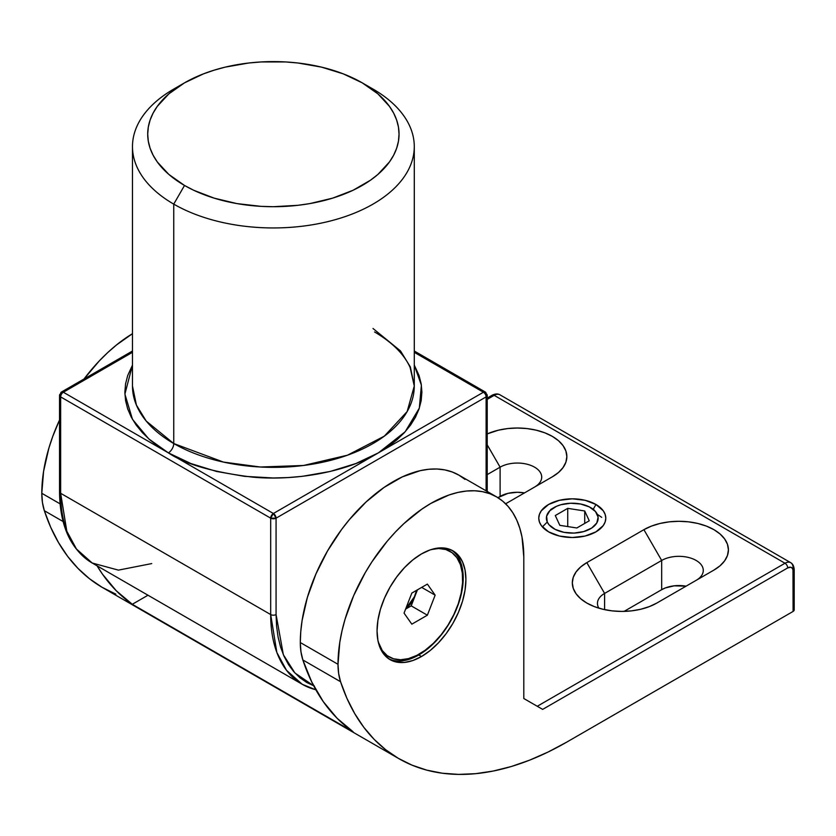 <?xml version="1.0" encoding="UTF-8"?>
<svg xmlns="http://www.w3.org/2000/svg" width="836" height="836" viewBox="0 0 836 836"><rect width="100%" height="100%" fill="white"/><g stroke="black" fill="none" stroke-linecap="round" stroke-linejoin="round"><path stroke-width="1.25" d="M595.974 504.484L593.173 509.333L595.974 504.484L585.106 500.294L572.273 498.82L559.451 500.294L548.583 504.484L541.32 510.765L539.408 514.391L538.76 518.163L539.408 521.936L541.32 525.572L548.583 531.842A33.513 19.343 180 0 1 548.583 504.484A33.513 19.343 180 0 1 595.974 504.484A33.513 19.343 180 0 1 595.974 531.842L603.237 525.572L605.149 521.936L605.787 518.163L605.149 514.391L603.237 510.765L595.974 504.484M656.835 603.049A49.502 28.581 180 0 1 586.82 603.049L594.323 606.602L602.881 609.245L612.161 610.876L621.827 611.419L631.483 610.876L640.773 609.245L649.332 606.602L656.835 603.049L713.913 570.089L720.078 565.763L724.645 560.82L727.466 555.459L728.417 549.879L727.466 544.299L724.645 538.938L720.078 533.995L713.913 529.669L706.42 526.116L697.851 523.472L688.571 521.842L678.916 521.298L669.249 521.842L659.97 523.472L651.411 526.116L643.908 529.669L586.82 562.628L580.665 566.954L576.088 571.897L573.266 577.258L572.315 582.838L573.266 588.419L576.088 593.779L580.665 598.722L586.82 603.049A49.502 28.581 180 0 1 586.82 562.628L604.595 593.414L661.673 560.454L661.673 589.683L665.372 587.927L674.161 585.827L686.053 586.172A24.369 14.076 0 0 0 661.673 589.683L624.074 611.388L661.673 589.683L661.673 560.454A24.369 14.076 180 0 1 688.237 557.403A24.369 14.076 180 0 1 703.285 570.403A24.369 14.076 180 0 1 696.242 580.299A24.369 14.076 0 0 0 696.095 560.423A24.369 14.076 0 0 0 661.673 560.454L643.908 529.669A49.502 28.581 180 0 1 713.913 529.669A49.502 28.581 180 0 1 713.913 570.089L656.835 603.049M418.784 654.975A62.836 36.282 120 0 0 459.466 600.833A62.836 36.282 120 0 0 451.524 550.078A62.836 36.282 -60 0 1 459.466 600.823A62.836 36.282 -60 0 1 418.784 654.975L418.512 654.494L418.784 654.975A62.836 36.282 -60 0 1 388.74 658.81A62.836 36.282 120 0 0 418.784 654.975L421.48 656.532L418.784 654.975M421.48 553.923A62.836 36.282 -60 0 1 452.903 550.809A62.836 36.282 -60 0 1 462.527 601.157A62.836 36.282 -60 0 1 421.48 656.532L412.817 660.544L404.478 662.436L396.797 662.133L390.067 659.635L384.539 655.058L380.432 648.558L377.903 640.386L377.046 630.877L377.903 620.375L380.432 609.287L384.539 598.043L390.067 587.081L396.797 576.819L404.478 567.644L412.817 559.911L421.48 553.923L430.153 549.9L438.482 548.008L446.163 548.312L452.903 550.809L458.421 555.386L462.527 561.886L465.056 570.058L465.913 579.567L465.056 590.07L462.527 601.157L458.421 612.401L452.903 623.363L446.163 633.625L438.482 642.8L430.153 650.533L421.48 656.532A62.836 36.282 -60 0 1 390.067 659.635A62.836 36.282 -60 0 1 380.432 609.287A62.836 36.282 -60 0 1 421.48 553.923M465.025 479.383L458.901 475.12A131.377 75.857 120 0 0 357.651 510.315A131.377 75.857 120 0 0 300.302 642.539A76.16 43.974 120 0 0 302.851 659.959L340.555 681.716L346.94 698.363L354.704 713.578L363.775 727.268L374.12 739.337L385.657 749.714L398.323 758.336L412.043 765.159L426.726 770.123L442.275 773.216L458.598 774.397L475.6 773.676L493.167 771.053L511.193 766.549L529.564 760.175L548.165 751.992L566.892 742.034L793.082 611.44L794.2 609.893L793.907 609.047M497.911 497.671L508.016 493.344L517.348 492.279L524.485 492.895A24.369 14.076 0 0 0 500.106 496.396L500.106 467.167A24.369 14.076 180 0 1 526.67 464.126A24.369 14.076 180 0 1 541.718 477.126A24.369 14.076 180 0 1 534.674 487.012A24.369 14.076 0 0 0 534.528 467.146A24.369 14.076 0 0 0 500.106 467.167L500.106 496.396L497.911 497.671M496.594 496.887L489.844 493.71L482.518 491.672L474.702 490.774L466.457 491.035L457.877 492.435L449.026 494.985L430.906 503.387L421.804 509.166L403.934 523.576L395.355 532.083L387.11 541.341L371.968 561.771L365.217 572.733L353.659 595.66L345.08 619.162L342.008 630.846L339.792 642.341L338.005 664.296A131.377 75.857 -60 0 1 395.355 532.083A131.377 75.857 -60 0 1 496.594 496.887L458.901 475.12L452.14 471.953L444.825 469.905L436.998 469.006L428.763 469.268L420.174 470.678L402.315 476.886L384.1 487.398L366.241 501.819L349.417 519.574L341.59 529.501L327.513 550.976L315.966 573.893L307.376 597.395L302.089 620.573L300.751 631.765L300.302 642.539L300.95 651.725L302.851 659.959L340.555 681.716A76.16 43.974 -60 0 1 338.005 664.296L300.302 642.539L338.005 664.296L338.643 673.492L340.555 681.716A335.967 193.973 -60 0 0 398.908 758.68A335.967 193.973 -60 0 0 566.892 742.034L793.082 611.44L792.977 569.87L792.173 568.093L790.689 567.236L787.7 567.916A3.804 2.195 -120 0 0 785.004 563.245A11.422 6.594 -60 0 1 790.72 562.68A11.422 6.594 120 0 0 785.004 563.245L494.191 395.344A3.804 2.195 -120 0 0 492.279 395.156A3.804 2.195 60 0 1 494.191 395.344A11.422 6.594 -60 0 1 499.897 394.78A11.422 6.594 120 0 0 494.191 395.344L487.221 399.368L494.191 395.344L785.004 563.245L537.266 706.274L542.658 709.388L523.806 698.509L523.806 557.027L522.019 537.13L519.804 528.195L516.732 520.055L512.834 512.792L508.152 506.47L502.718 501.151L496.594 496.887A131.377 75.857 -60 0 1 523.806 557.027L523.806 698.509L542.658 709.388L787.7 567.916L542.658 709.388M548.583 531.842L559.451 536.043L572.273 537.517L585.106 536.043L595.974 531.842A33.513 19.343 180 0 1 548.583 531.842M505.634 503.784L552.345 476.813L558.511 472.476L563.077 467.533L565.899 462.172L566.85 456.602L565.899 451.022L563.077 445.661L558.511 440.718L552.345 436.392L544.853 432.839L536.294 430.195L527.004 428.565L517.348 428.022L507.682 428.565L498.402 430.195L487.221 433.915A49.502 28.581 180 0 1 554.571 437.761A49.502 28.581 180 0 1 552.356 476.813A49.502 28.581 180 0 1 552.345 476.813L505.634 503.784M115.838 594.145L102.117 587.321L89.452 578.7L77.915 568.323L67.57 556.253L58.499 542.564L50.735 527.359L44.35 510.712L42.437 502.478L41.8 493.292L43.587 471.326L48.875 448.148L52.772 436.382L59.534 420.006A131.377 75.857 120 0 0 41.8 493.292L60.067 503.836L41.8 493.292A76.16 43.974 120 0 0 44.35 510.712L63.108 521.539L44.35 510.712A335.967 193.973 120 0 0 102.703 587.666L398.908 758.68M132.475 333.689A131.377 75.857 120 0 0 84.018 379.001L99.15 361.068L107.729 352.562L116.58 344.902L132.475 333.689M132.297 604.282A335.967 193.973 -60 0 1 97.081 565.836L102.494 574.186L116.298 590.791L132.297 604.282L147.982 595.222L132.297 604.282L353.105 731.761L132.297 604.282M302.851 659.959A335.967 193.973 120 0 0 353.105 731.761L337.107 718.27L323.302 701.676L311.838 682.155L302.851 659.959M487.221 474.608L500.106 467.167L487.221 444.846L500.106 467.167L487.221 474.608M604.595 609.632L604.595 593.414L604.595 609.632M598.921 608.18A24.369 14.076 180 0 1 597.447 603.362A24.369 14.076 180 0 1 604.595 593.414A24.369 14.076 0 0 0 598.921 608.18M586.82 562.628L643.908 529.669L661.673 560.454L604.595 593.414L586.82 562.628M790.72 562.68A11.422 6.594 -60 0 1 793.082 567.916A3.804 2.195 180 0 1 794.2 569.473A3.804 2.195 180 0 1 793.082 571.019L793.082 611.44A3.804 2.195 0 0 0 794.2 609.893L794.2 569.473C793.907 566.077 792.747 563.819 790.72 562.68L499.897 394.78C497.901 393.589 495.361 393.714 492.279 395.156L487.221 398.082M537.266 706.274L785.004 563.245A3.804 2.195 60 0 1 787.7 567.916A7.618 4.399 -60 0 1 793.082 571.019A3.804 2.195 0 0 0 794.2 569.473M414.28 146.593L414.28 386.013L407.163 411.542L384.32 436.162L347.525 455.181L303.52 465.485L260.32 467.01L223.431 462.078L173.742 443.54A140.897 81.353 0 0 1 132.475 386.013L136.404 405.084L146.237 421.072L173.742 443.54L173.742 204.12L184.516 185.456A125.672 72.554 180 0 1 184.516 82.848A125.672 72.554 180 0 1 362.239 82.848L343.199 73.829L321.473 67.12L297.898 62.993L285.693 61.948L261.062 61.948L248.867 62.993L225.292 67.12L214.141 70.172L203.556 73.829L184.516 82.848L168.893 93.841L157.272 106.391L153.124 113.09L150.125 119.997L148.317 127.041L147.711 134.157L148.317 141.263L150.125 148.306L153.124 155.214L157.272 161.923L168.893 174.463L184.516 185.456L193.659 190.242L214.141 198.142L236.901 203.587L261.062 206.356L273.382 206.711L297.898 205.311L309.863 203.587L332.623 198.142L353.105 190.242L370.526 180.179L377.872 174.463L389.482 161.923L393.641 155.214L396.63 148.306L398.448 141.263L399.044 134.157L398.448 127.041L396.63 119.997L393.641 113.09L389.482 106.391L377.872 93.841L362.239 82.848L373.013 89.065L362.239 82.848A125.672 72.554 180 0 1 362.239 185.456A125.672 72.554 180 0 1 184.516 185.456L173.742 204.12A140.897 81.353 0 0 0 373.013 204.12A140.897 81.353 0 0 0 373.013 89.076A140.897 81.353 0 0 0 373.013 89.065A140.897 81.353 180 0 1 414.28 146.593A140.897 81.353 180 0 1 327.304 221.749A140.897 81.353 180 0 1 173.742 204.12L173.742 443.54A7.618 4.399 -60 0 1 168.36 452.861L148.745 438.869L132.485 419.348L124.898 394.111L132.475 365.123L127.709 375.5L125.578 383.828L124.857 392.23L125.578 400.632L127.709 408.961L131.252 417.122L136.163 425.043L142.402 432.651L149.895 439.872L158.568 446.633L168.36 452.861L63.337 392.23L132.475 352.322L63.337 392.23A3.804 2.195 120 0 0 60.652 396.901L270.686 518.163L270.686 614.554L60.652 493.282L60.652 396.901L270.686 518.163L270.686 614.554L60.652 493.282A152.33 87.947 120 0 0 92.2 563.015L76.463 549.033L66.807 531.184L60.652 493.282L60.652 396.901A3.804 2.195 -60 0 1 63.337 392.23A3.804 2.195 -120 0 0 61.436 392.042A3.804 2.195 60 0 1 63.337 392.23L168.36 452.861L190.869 463.531L216.545 471.452L244.405 476.332L273.382 477.983L287.939 477.565L302.35 476.332L330.21 471.452L355.896 463.531L378.394 452.861L388.186 446.633L396.87 439.872L404.363 432.651L410.591 425.043L415.502 417.122L419.045 408.961L421.177 400.632L421.898 392.23L421.177 383.828L419.045 375.5L414.28 365.123L421.386 385.156L419.338 408.093L405.188 431.742L378.394 452.861L273.382 513.492L168.36 452.861A7.618 4.399 120 0 0 173.742 443.54A140.897 81.353 0 0 0 327.304 461.169A140.897 81.353 0 0 0 414.28 386.013L410.351 366.952L400.528 350.953L373.013 328.496M414.28 351.026L485.319 392.042A3.804 2.195 120 0 0 483.417 392.23A3.804 2.195 -60 0 1 485.319 392.042A3.804 2.195 -60 0 1 486.113 393.787A3.804 2.195 180 0 1 487.221 395.344A3.804 2.195 180 0 1 486.113 396.901L486.113 490.826L486.113 396.901A3.804 2.195 -120 0 0 483.417 392.23L414.28 352.322L483.417 392.23L378.394 452.861C343.168 473.688 291.043 480.836 252.378 477.116C213.222 472.298 185.216 464.21 168.36 452.861L273.382 513.492L270.686 518.163L276.068 518.163L276.068 614.554L276.58 626.143L278.085 637.042L280.593 647.137L284.062 656.344L288.472 664.557L293.77 671.705L299.905 677.714L306.833 682.542L314.472 686.126M315.799 689.721A152.33 87.947 -60 0 1 302.235 684.287A152.33 87.947 -60 0 1 270.686 614.554A3.804 2.195 0 0 0 276.068 614.554L276.068 518.163A3.804 2.195 180 0 1 270.686 518.163A3.804 2.195 -60 0 1 273.382 513.492A3.804 2.195 60 0 1 276.068 518.163L273.382 513.492L483.417 392.23A3.804 2.195 60 0 1 486.113 396.901L276.068 518.163L486.113 396.901A3.804 2.195 0 0 0 487.221 395.344L487.221 491.735M184.516 82.848L173.742 89.076A140.897 81.353 0 0 0 173.742 204.12A140.897 81.353 180 0 1 132.475 146.593A140.897 81.353 180 0 1 179.437 85.962M313.699 685.833L294.889 672.949L283.341 654.682L276.068 614.554A3.804 2.195 180 0 1 270.686 614.554L276.841 652.456L286.508 670.305L302.235 684.287L315.862 689.836M151.734 563.579L118.409 570.131L92.2 563.015C70.726 549.66 59.837 525.896 59.534 491.735A3.804 2.195 0 0 0 60.652 493.282A3.804 2.195 180 0 1 59.534 491.735L59.534 395.344A3.804 2.195 0 0 0 60.652 396.901A3.804 2.195 180 0 1 59.534 395.344A3.804 2.195 180 0 1 60.652 393.787A3.804 2.195 60 0 1 61.436 392.042L132.475 351.026M382.282 650.554L387.204 655.643L393.369 658.747L400.538 659.75L408.449 658.622L416.777 655.403L425.221 650.209L433.445 643.25L441.136 634.785L448.002 625.14L453.781 614.69L458.243 603.832L461.211 592.985L462.59 582.567L462.308 572.984L460.396 564.593L456.905 557.716A60.934 35.175 -60 0 1 445.828 628.463A60.934 35.175 -60 0 1 389.127 656.897A60.934 35.175 -60 0 1 382.282 650.554A60.934 35.175 -60 0 1 378.217 641.891L382.282 650.554M388.071 656.25A60.934 35.175 -60 0 1 382.167 651.819A60.934 35.175 120 0 0 386.974 655.654L389.127 656.897M416.631 590.3L415.095 595.849L417.436 589.84L412.963 600.3L410.173 604.386L405.711 608.817L415.095 595.849L411.218 605.87L416.631 590.3M405.606 609.099L411.218 605.87L427.374 615.192L411.824 624.168L404.049 613.112L411.824 593.079L427.374 584.103L435.148 595.159L427.374 615.192L411.218 605.87L405.606 609.099M431.606 549.419A60.934 35.175 -60 0 1 450.061 551.363A60.934 35.175 -60 0 1 456.905 557.716L451.994 552.627L445.828 549.524L438.649 548.51L430.749 549.639M450.061 551.363L447.908 550.119A60.934 35.175 120 0 0 442.171 547.873A60.934 35.175 -60 0 1 448.963 550.778M411.824 593.079L427.374 584.103L435.148 595.159L421.678 587.384L435.148 595.159L427.374 615.192L411.824 624.168L404.049 613.112L411.824 593.079M601.701 517.338L597.291 514.297A25.895 14.954 180 0 1 578.982 532.605A25.895 14.954 180 0 1 547.267 522.03L542.846 526.45L547.267 522.03L549.053 524.778L555.198 529.407L563.955 532.323L573.966 533.086L583.727 531.571L591.742 528.018L596.799 522.97L598.116 517.191L595.504 511.548L589.349 506.919L580.602 504.003L570.58 503.241L560.82 504.756L556.515 506.302L549.848 510.691L546.608 516.209L547.267 522.03A25.895 14.954 180 0 1 553.965 507.588A25.895 14.954 180 0 1 590.592 507.588A25.895 14.954 180 0 1 597.291 514.297L601.701 517.338M567.728 508.351L584.719 510.984L589.265 520.797L576.83 527.976L559.838 525.342L555.292 515.54L567.728 508.351L584.719 510.984L584.719 523.42L584.719 510.984L589.265 520.797L576.83 527.976L559.838 525.342L555.292 515.54L567.728 508.351L567.728 526.565L567.728 508.351M373.013 89.076L362.239 82.848M92.2 563.015L302.235 684.287M132.475 386.013L132.475 146.593M414.28 386.013L410.089 367.38C404.101 354.192 392.262 342.394 374.591 331.976M485.319 392.042L487.221 395.344M59.534 395.344L61.436 392.042M593.821 509.458L590.592 507.588M550.736 509.458L553.965 507.588"/></g></svg>
